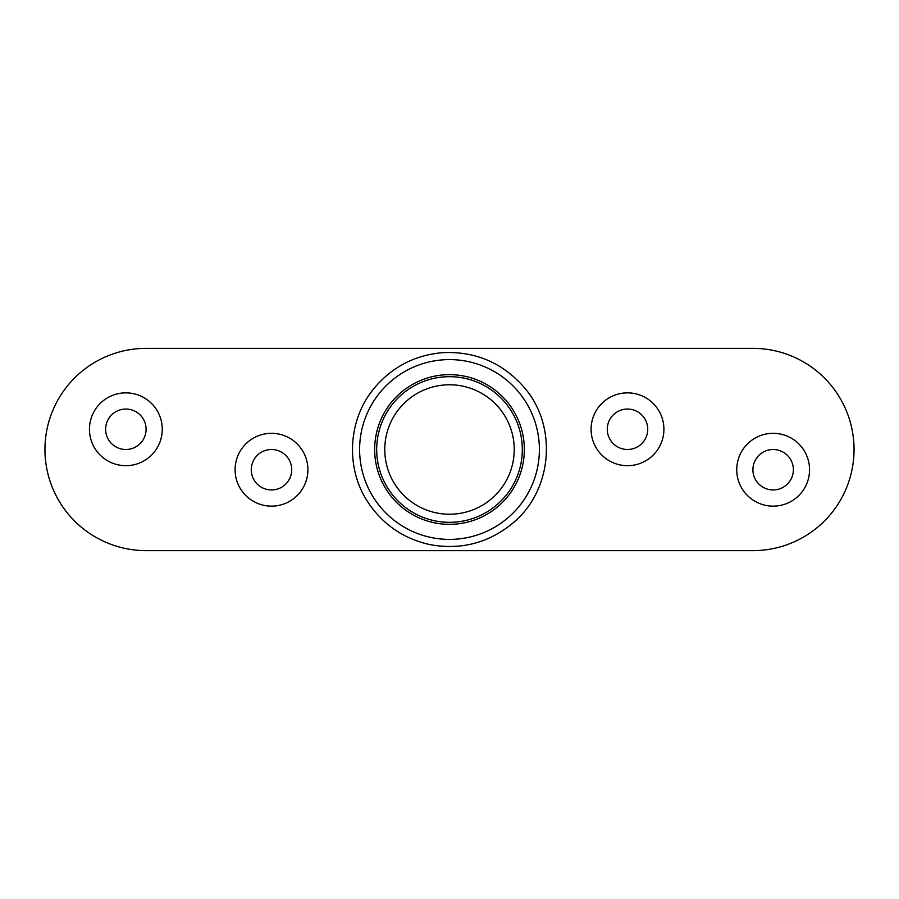 <?xml version="1.0" encoding="UTF-8"?>
<svg xmlns="http://www.w3.org/2000/svg" width="899" height="899" viewBox="0 0 899 899"><rect width="100%" height="100%" fill="white"/><g stroke="black" fill="none" stroke-linecap="round" stroke-linejoin="round"><path stroke-width="1.35" d="M663.911 429.273A36.41 36.41 0 0 1 609.297 460.805A36.41 36.41 0 0 1 609.297 397.74A36.41 36.41 0 0 1 663.911 429.273M647.73 429.273A20.227 20.227 0 0 0 627.502 409.045A20.227 20.227 0 0 0 607.274 429.273A20.227 20.227 0 0 0 627.502 449.5A20.227 20.227 0 0 0 647.73 429.273M162.27 429.273A36.41 36.41 0 0 1 107.655 460.805A36.41 36.41 0 0 1 107.655 397.74A36.41 36.41 0 0 1 162.27 429.273M146.088 429.273A20.227 20.227 0 0 0 125.86 409.045A20.227 20.227 0 0 0 105.633 429.273A20.227 20.227 0 0 0 125.86 449.5A20.227 20.227 0 0 0 146.088 429.273M307.908 469.728A36.41 36.41 0 0 1 253.293 501.26A36.41 36.41 0 0 1 253.293 438.195A36.41 36.41 0 0 1 307.908 469.728M291.726 469.728A20.227 20.227 0 0 0 271.498 449.5A20.227 20.227 0 0 0 251.27 469.728A20.227 20.227 0 0 0 271.498 489.955A20.227 20.227 0 0 0 291.726 469.728M809.549 469.728A36.41 36.41 0 0 1 754.935 501.26A36.41 36.41 0 0 1 754.935 438.195A36.41 36.41 0 0 1 809.549 469.728M793.368 469.728A20.227 20.227 0 0 0 773.14 449.5A20.227 20.227 0 0 0 752.913 469.728A20.227 20.227 0 0 0 773.14 489.955A20.227 20.227 0 0 0 793.368 469.728M146.088 348.363L752.913 348.363A101.138 101.138 0 0 1 854.05 449.5A101.138 101.138 0 0 1 752.913 550.638L146.088 550.638A101.138 101.138 0 0 1 44.95 449.5A101.138 101.138 0 0 1 146.088 348.363M442.769 376.996A72.819 72.819 0 0 0 390.076 491.584A72.819 72.819 0 0 0 515.655 479.92A72.819 72.819 0 0 0 442.769 376.996M443.522 385.053A64.728 64.728 0 0 1 508.306 476.549A64.728 64.728 0 0 1 396.673 486.91A64.728 64.728 0 0 1 443.522 385.053M374.591 499.203A89.9 89.9 0 0 0 529.994 489.517A89.9 89.9 0 0 0 443.915 359.78A89.9 89.9 0 0 0 374.591 499.203M387.143 490.876A74.842 74.842 0 0 0 516.52 482.819A74.842 74.842 0 0 0 444.848 374.804A74.842 74.842 0 0 0 387.143 490.876M368.601 503.182C383.648 525.162 404.202 538.984 430.25 544.67C460.771 550.143 488.078 543.142 512.16 523.668C552.649 491.236 558.167 425.564 523.668 386.84C502.294 362.735 475.504 351.318 443.297 352.61C415.439 354.858 392.481 366.635 374.422 387.941C347.565 419.676 345.092 468.93 368.601 503.182"/></g></svg>
